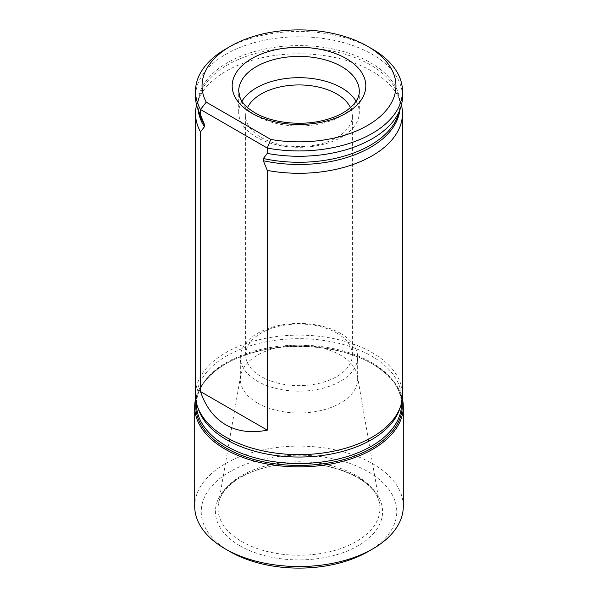 <?xml version="1.0" encoding="UTF-8"?>
<svg xmlns="http://www.w3.org/2000/svg" width="598" height="598" viewBox="0 0 598 598"><rect width="100%" height="100%" fill="white"/><g stroke="black" fill="none" stroke-linecap="round" stroke-linejoin="round"><path stroke-width="0.45" stroke-dasharray="2.99 2.24" d="M402.476 394.882A103.476 59.74 0 0 0 299 335.142A103.476 59.74 0 0 0 195.524 394.882M196.578 105.039A103.476 59.74 180 0 1 197.4 102.228A103.476 59.74 180 0 1 299 53.805A103.476 59.74 180 0 1 400.6 102.228A103.476 59.74 180 0 1 401.422 105.039M402.476 96.532A103.476 59.74 0 0 0 299 36.792A103.476 59.74 0 0 0 195.524 96.532M225.827 48.954A103.476 59.74 180 0 1 372.173 48.954M247.55 107.558A53.372 30.812 0 0 0 245.629 115.75A53.372 30.812 0 0 0 261.259 137.54A53.372 30.812 0 0 0 319.422 144.223A53.372 30.812 0 0 0 352.372 115.75A53.372 30.812 0 0 0 350.45 107.558M241.943 101.241A60.293 34.811 0 0 0 238.707 112.491A60.293 34.811 0 0 0 256.363 137.106A60.293 34.811 0 0 0 322.075 144.649A60.293 34.811 0 0 0 359.293 112.491A60.293 34.811 0 0 0 356.057 101.241M368.136 551.565A97.773 56.451 0 0 0 368.136 471.732A97.773 56.451 0 0 0 229.864 471.732A97.773 56.451 0 0 0 229.864 551.565M403.291 506.327A104.291 60.211 0 0 0 299 446.115A104.291 60.211 0 0 0 194.709 506.327M239.903 545.772A83.578 48.251 0 0 0 379.73 524.14A83.578 48.251 0 0 0 277.367 465.042A83.578 48.251 0 0 0 239.903 545.772M402.297 398.38A104.291 60.211 0 0 0 372.748 364.092A104.291 60.211 0 0 0 225.252 364.092A104.291 60.211 0 0 0 195.703 398.38M399.643 409.077A102.497 59.18 0 0 0 401.497 397.864A102.497 59.18 0 0 0 299 338.685A102.497 59.18 0 0 0 196.503 397.864A102.497 59.18 0 0 0 198.357 409.077M336.741 333.026A53.372 30.812 180 0 1 352.372 354.816A53.372 30.812 180 0 1 319.422 383.281A53.372 30.812 180 0 1 261.259 376.605A53.372 30.812 180 0 1 245.629 354.816A53.372 30.812 180 0 1 278.578 326.344A53.372 30.812 180 0 1 336.741 333.026M340.479 333.363A58.664 33.869 0 0 0 276.553 326.015A58.664 33.869 0 0 0 240.336 357.305A58.664 33.869 0 0 0 257.521 381.255A58.664 33.869 0 0 0 321.447 388.603A58.664 33.869 0 0 0 357.664 357.305A58.664 33.869 0 0 0 340.479 333.363M257.521 403.059A58.664 33.869 0 0 0 321.447 410.4A58.664 33.869 0 0 0 357.664 379.11A58.664 33.869 0 0 0 357.372 375.746A58.664 33.869 0 0 0 299 345.24A58.664 33.869 0 0 0 240.628 375.746A58.664 33.869 0 0 0 240.336 379.11A58.664 33.869 0 0 0 257.521 403.059M399.793 110.271A101.047 58.342 0 0 0 398.216 95.089A101.047 58.342 0 0 0 299 47.803A101.047 58.342 0 0 0 199.784 95.089A101.047 58.342 0 0 0 198.207 110.271M400.6 102.228L398.216 95.089C400.421 101.72 400.421 108.358 398.216 114.988A101.047 58.342 0 0 0 299 45.598A101.047 58.342 0 0 0 199.784 114.988C197.579 108.358 197.579 101.72 199.784 95.089L197.4 102.228M238.707 112.491L238.707 91.202A60.293 34.811 0 0 0 256.363 115.818A60.293 34.811 0 0 0 322.075 123.36A60.293 34.811 0 0 0 359.293 91.202L359.293 112.491M401.931 401.034A103.26 59.621 0 0 0 372.016 363.674A103.26 59.621 0 0 0 225.984 363.674A103.26 59.621 0 0 0 196.069 401.034M372.748 364.092L372.016 363.674C391.443 375.357 401.265 388.909 401.497 404.323A102.497 59.18 0 0 0 299 345.151A102.497 59.18 0 0 0 196.503 404.323C196.735 388.909 206.557 375.357 225.984 363.674L225.252 364.092M241.764 541.564A80.939 46.726 0 0 0 333.654 550.751A80.939 46.726 0 0 0 379.536 503.875A80.939 46.726 0 0 0 299 461.791A80.939 46.726 0 0 0 218.464 503.875A80.939 46.726 0 0 0 241.764 541.564M401.497 403.074L401.497 397.864M196.503 403.074L196.503 397.864M357.664 379.11L357.664 357.305M240.336 379.11L240.336 357.305M240.628 375.746L218.464 503.875C219.847 495.533 225.618 487.721 235.769 480.426C247.049 472.689 261.408 467.501 278.832 464.863C325.761 456.812 377.704 479.372 379.536 503.875L357.372 375.746M352.372 354.816L352.372 115.75M245.629 354.816L245.629 115.75"/><path stroke-width="0.9" d="M195.524 113.545L195.524 394.882A103.476 59.74 0 0 0 197.4 406.199A103.476 59.74 0 0 0 225.827 437.123A103.476 59.74 0 0 0 329.319 451.998A103.476 59.74 0 0 0 400.6 406.199A103.476 59.74 0 0 0 402.476 394.882L402.476 113.545A103.476 59.74 180 0 1 267.291 170.415L267.291 430.141C251.474 433.311 237.653 431.539 225.827 424.834C214.114 417.95 205.667 406.864 200.502 391.578L200.502 131.852A103.476 59.74 180 0 1 195.524 113.545A103.476 59.74 180 0 1 196.578 105.039M401.422 105.039A103.476 59.74 180 0 1 402.476 113.545M263.337 158.522A101.047 58.342 0 0 0 398.216 114.988L400.6 107.849A103.476 59.74 0 0 1 267.291 153.402L263.337 158.522L263.337 160.727L267.291 170.415M200.502 114.838L200.502 109.509A103.476 59.74 180 0 1 195.524 91.202L195.524 96.532A103.476 59.74 0 0 0 197.4 107.849A103.476 59.74 0 0 0 200.502 114.838L204.456 124.526L204.456 126.731L200.502 131.852M400.6 107.849A103.476 59.74 0 0 0 402.476 96.532L402.476 91.202A103.476 59.74 180 0 1 267.291 148.072L200.502 109.509L206.243 102.176L270.767 139.431A96.958 55.98 0 0 0 382.144 114.681A96.958 55.98 0 0 0 367.561 46.293A96.958 55.98 0 0 0 230.439 46.293A96.958 55.98 0 0 0 206.243 102.176M195.524 91.202A103.476 59.74 180 0 1 225.827 48.954L230.439 46.293M367.561 46.293L372.173 48.954A103.476 59.74 180 0 1 402.476 91.202M267.291 153.402L267.291 148.072L270.767 139.431M350.45 107.558A53.372 30.812 0 0 0 299 84.938A53.372 30.812 0 0 0 247.55 107.558M356.057 101.241A60.293 34.811 0 0 0 299 77.68A60.293 34.811 0 0 0 241.943 101.241M195.703 398.38A104.291 60.211 0 0 0 194.709 406.67L194.709 506.327A104.291 60.211 0 0 0 225.252 548.904L229.864 551.565A97.773 56.451 0 0 0 368.136 551.565L372.748 548.904A104.291 60.211 0 0 0 403.291 506.327L403.291 406.67A104.291 60.211 0 0 0 402.297 398.38M229.864 551.565L225.252 548.904A104.291 60.211 0 0 0 372.748 548.904M194.709 406.67A104.291 60.211 0 0 0 225.252 449.248A104.291 60.211 0 0 0 338.909 462.299A104.291 60.211 0 0 0 403.291 406.67M197.4 406.199L198.357 409.077A102.497 59.18 0 0 0 226.522 439.709A102.497 59.18 0 0 0 329.035 454.443A102.497 59.18 0 0 0 399.643 409.077L400.6 406.199M200.502 391.578L267.291 430.141M263.337 160.727A101.047 58.342 0 0 0 399.793 110.271M198.207 110.271A101.047 58.342 0 0 0 204.456 126.731M197.4 107.849L199.784 114.988A101.047 58.342 0 0 0 204.456 124.526M251.758 113.157A66.812 38.571 0 0 0 363.539 95.859A66.812 38.571 0 0 0 281.71 48.617A66.812 38.571 0 0 0 251.758 113.157M359.293 91.202A60.293 34.811 0 0 0 299 56.391A60.293 34.811 0 0 0 238.707 91.202L240.157 97.952C242.369 103.267 247.325 108.223 255.017 112.835C271.567 122.71 299.897 126.133 322.479 120.632C332.652 118.21 341.002 114.629 347.52 109.897C355.556 103.671 359.48 97.437 359.293 91.202M196.069 401.034A103.26 59.621 0 0 0 225.984 447.984A103.26 59.621 0 0 0 342.333 459.944A103.26 59.621 0 0 0 401.931 401.034M196.503 403.074L196.503 404.323A102.497 59.18 0 0 0 226.522 446.168A102.497 59.18 0 0 0 338.221 459.002A102.497 59.18 0 0 0 401.497 404.323L401.497 403.074"/></g></svg>
